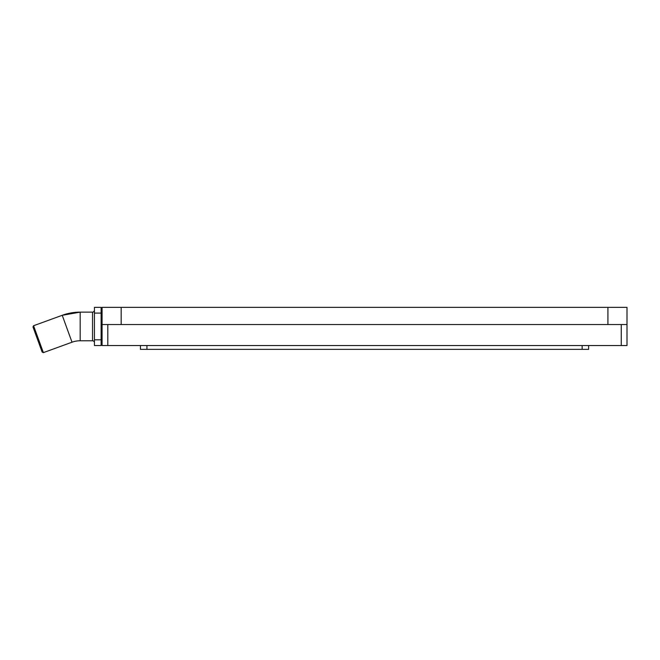 <?xml version="1.0" encoding="UTF-8"?>
<svg xmlns="http://www.w3.org/2000/svg" width="660" height="660" viewBox="0 0 660 660"><rect width="100%" height="100%" fill="white"/><g stroke="black" fill="none" stroke-linecap="round" stroke-linejoin="round"><path stroke-width="0.99" d="M140.44 345.543L140.44 349.354L588.629 349.354L588.629 345.543M621.274 324.547L621.274 345.543L627 345.543L627 307.362L102.077 307.362L102.077 345.543L107.803 345.543L107.803 324.547M621.274 345.543L107.803 345.543M102.077 324.547L627 324.547M92.532 312.139L80.174 312.139L92.532 312.139A1.906 1.906 180 0 0 94.438 310.225A1.906 1.906 0 0 1 92.532 312.139L92.532 340.766A1.906 1.906 0 0 1 94.438 342.68A1.906 1.906 0 0 0 92.532 340.766L80.174 340.766A23.859 23.859 0 0 0 72.014 342.21L43.362 352.638L42.141 352.069L43.362 352.638L33.569 325.726L33 326.956L33.569 325.726L62.221 315.298L33.569 325.726L33 326.956L42.141 352.069M94.438 342.68A1.906 1.906 0 0 0 92.532 340.766L80.174 340.766A23.859 23.859 0 0 0 72.014 342.21L43.362 352.638M102.077 313.087L101.12 313.087L101.12 307.362L102.077 308.319L101.12 307.362L94.438 307.362L94.438 313.087L101.12 313.087L101.12 345.543L102.077 344.586L101.12 345.543L94.438 345.543L94.438 313.087M82.987 312.139L80.174 312.139A52.495 52.495 0 0 0 62.221 315.298A52.495 52.495 0 0 1 80.174 312.139A52.495 52.495 0 0 0 62.221 315.298L72.014 342.21A23.859 23.859 0 0 1 80.174 340.766L80.174 312.139A52.495 52.495 0 0 0 62.221 315.298L80.174 312.139L62.221 315.298M582.145 345.543L582.145 349.354M146.932 349.354L146.932 345.543M607.909 307.362L607.909 324.547M121.168 324.547L121.168 307.362M102.077 339.817L94.438 339.817M93.671 311.759L94.421 310.513M33 326.956L33.569 325.726"/></g></svg>
